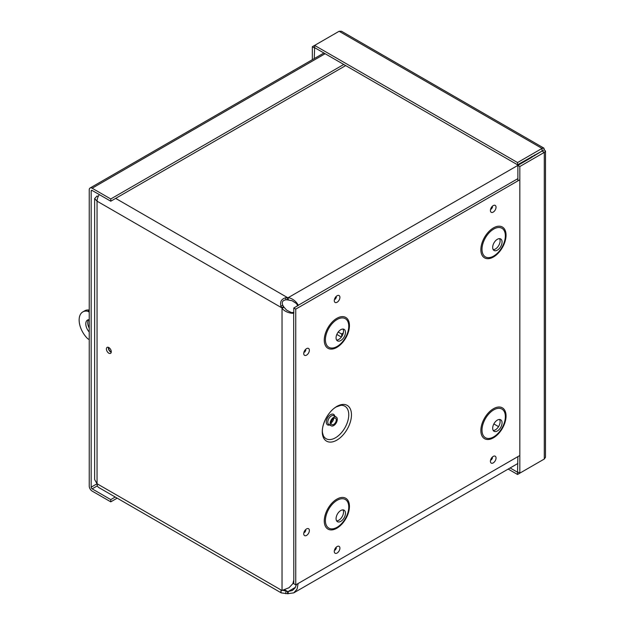 <?xml version="1.0" encoding="UTF-8"?>
<svg xmlns="http://www.w3.org/2000/svg" width="625" height="625" viewBox="0 0 625 625"><rect width="100%" height="100%" fill="white"/><g stroke="black" fill="none" stroke-linecap="round" stroke-linejoin="round"><path stroke-width="0.94" d="M298.125 583.508L297.039 589.203L293.781 592.859L287.531 593.711L287.531 591.469L288.195 591.508L288.195 593.75M295.406 587.344L288.195 591.508L292.414 590.477L295.109 587.859L296.469 584.461M297.617 305.789L296.422 303.273M297.234 304.086L292.156 300.75L287.531 299.859L287.531 297.617L288.195 297.656C295.188 298.711 299.57 306.508 297.836 305.516L297.297 304.242M531.492 157.539L288.195 297.656L288.195 299.898M517.883 178.641L297.836 305.516M531.352 157.266L531.273 156.867M287.531 593.711L281.25 592.883L280.836 590.93L289.047 587.719L292.891 583.617L293.812 579.977L293.672 312.734C295.391 313.734 286.453 313.844 282.039 308.312L280.883 306.086C279.836 301.781 281.438 299.008 285.688 297.766L287.531 297.617L115.664 198.391M287.531 299.859L286.008 299.789C282.617 300.305 281.547 302.156 282.797 305.352L283.984 307.195L282.039 308.312L282.039 590.195M283.617 306.641L281.68 307.758L97.055 201.172L97.055 483.742L94.633 479.555L94.633 198.586L97.055 201.172A8.281 4.781 120 0 1 99.281 194.578M283.984 307.195L286.703 310.195L292.133 312.922M292.297 312.898L293.672 312.734M291.031 312.625L293.797 312.406M280.883 590.898L281.68 590.328L97.055 483.742A8.281 4.781 120 0 0 98.773 487.531L281.25 592.883M532.539 156.938L531.891 156.516M534.43 155.047L534.867 155.594M282.258 590.18L287.531 591.469L284.562 589.75M108.375 347.328A3.453 1.992 -120 0 0 110.773 352.062A3.453 1.992 -120 0 0 111.234 352.281M108.828 353.188A3.453 1.992 60 0 1 106.578 350.141A3.453 1.992 60 0 1 107.102 347.375A3.453 1.992 60 0 1 110.563 349.367A3.453 1.992 60 0 1 110.563 353.359A3.453 1.992 60 0 1 108.828 353.188M336.828 334.445L341.367 337.062M98.141 196.633L97.055 196.008L94.633 198.586M97.391 198.727L97.609 197.984M343.312 332.953L341.555 333.969L338.211 332.047M345.688 65.586L110.773 201.211L110.773 198.969L92.148 188.219A4.133 2.383 -120 0 0 90.078 188.016A4.133 2.383 -120 0 0 89.227 189.906L89.227 486.039A4.133 2.383 -120 0 0 92.148 491.094L110.773 501.852L117.172 498.156M110.773 201.211L92.148 190.461A1.383 0.797 -120 0 0 91.453 190.391A1.383 0.797 -120 0 0 91.164 191.023L91.164 487.156L97.055 483.758M343.75 64.469L110.773 198.969M115.227 497.031L110.773 499.609L92.148 488.852A1.383 0.797 60 0 1 91.164 487.156M110.773 499.609L110.773 501.852M341.719 336.57L341.719 333.875M510.125 467.953L517.539 472.234L517.539 474.477L542.023 460.344M517.883 456.633L517.539 472.234M508.18 469.078L517.539 474.477M545.516 151.062L545.492 457.289L544.305 459.023L519.828 473.156L519.828 166.523L544.305 152.383L545.516 151.062L544.305 149.742L543.945 148.164L542.023 148.422L517.539 162.555L314.625 45.406L339.109 31.273L341.484 31.25L543.766 148.039M517.883 180.875L517.883 165.398L519.828 166.523M544.305 149.742L517.883 165.398M542.367 151.266L544.305 152.383L544.305 459.023M517.883 472.031L519.828 473.156M542.367 150.867L517.539 164.797L314.625 47.648L314.625 45.406L312.336 46.727L312.336 59.695M542.023 150.664L542.023 148.422L339.109 31.273M517.539 164.797L517.539 162.555M314.625 47.648L314.273 58.578M314.273 47.852L312.336 46.727M88.602 319.703A8.305 4.797 -120 0 0 89.227 328.117M89.227 332.016A8.305 4.797 60 0 1 87.516 320.062A8.305 4.797 60 0 1 89.227 319.68M111.273 351.922A3.016 1.742 60 0 1 108.703 347.477M89.227 310.406L87.758 311.258L89.227 312.102M89.227 339.586L87.758 338.742A17.719 10.227 60 0 1 82.812 311.914L84.75 310.789A17.719 10.227 60 0 1 89.227 310.055M82.812 311.914A17.719 10.227 60 0 1 87.758 311.258M336.875 406.398A20.648 11.922 -60 0 1 349.516 424.391A20.648 11.922 -60 0 1 324.227 438.984A20.648 11.922 -60 0 1 336.875 406.398M333.703 417.297A5.062 2.922 120 0 0 330.398 421.758A5.062 2.922 120 0 0 331.172 425.812A5.062 2.922 120 0 0 336.234 422.891A5.062 2.922 120 0 0 336.234 417.047A5.062 2.922 120 0 0 333.703 417.297M333.703 418.445A3.656 2.109 120 0 0 331.32 421.664A3.656 2.109 120 0 0 331.875 424.594A3.656 2.109 120 0 0 335.531 422.484A3.656 2.109 120 0 0 335.531 418.266A3.656 2.109 120 0 0 333.703 418.445M297.992 305.57L293.797 307.992L293.797 312.836M293.797 580.5L293.797 583.742L295.75 584.875L295.75 309.125L519.828 179.758M519.828 455.508L295.75 584.875M336.617 520.875A6.641 3.836 120 0 0 342.141 516.727A6.641 3.836 120 0 0 342.969 509.875M340.773 510.516A6.641 3.836 120 0 0 336.43 516.367A6.641 3.836 120 0 0 337.453 521.695A6.641 3.836 120 0 0 344.094 517.859A6.641 3.836 120 0 0 344.094 510.188A6.641 3.836 120 0 0 340.773 510.516M336.617 340.047A6.641 3.836 120 0 0 342.141 335.906A6.641 3.836 120 0 0 342.969 329.055M340.773 329.695A6.641 3.836 120 0 0 336.43 335.547A6.641 3.836 120 0 0 337.453 340.867A6.641 3.836 120 0 0 344.094 337.031A6.641 3.836 120 0 0 344.094 329.359A6.641 3.836 120 0 0 340.773 329.695M493.219 430.461A6.641 3.836 120 0 0 498.734 426.312A6.641 3.836 120 0 0 499.563 419.469M497.367 420.102A6.641 3.836 120 0 0 493.031 425.961A6.641 3.836 120 0 0 494.047 431.281A6.641 3.836 120 0 0 500.688 427.445A6.641 3.836 120 0 0 500.688 419.773A6.641 3.836 120 0 0 497.367 420.102M493.219 249.641A6.641 3.836 120 0 0 498.734 245.492A6.641 3.836 120 0 0 499.563 238.641M497.367 239.281A6.641 3.836 120 0 0 493.031 245.133A6.641 3.836 120 0 0 494.047 250.461A6.641 3.836 120 0 0 500.688 246.625A6.641 3.836 120 0 0 500.688 238.953A6.641 3.836 120 0 0 497.367 239.281M293.797 307.992L295.75 309.125M280.883 306.086L282.797 305.352M285.688 593.672L286.008 591.273M285.688 297.766L286.008 299.789M498.539 426.641L493.867 423.938M325.125 53.711L92.148 188.219M92.148 190.461L91.164 191.023M97.398 485.82L92.148 488.852M340.734 405.352A18.766 10.836 -60 0 1 344.867 427.875A18.766 10.836 -60 0 1 323.297 435.555L322.57 432.984C320.992 425.516 328.484 410.867 336.328 406.906L340.734 405.352M334.781 416.203A6.07 3.508 120 0 0 330.57 414.664A6.07 3.508 120 0 0 326.305 421.594A6.07 3.508 120 0 0 329.719 424.969M336.234 417.047L333.883 415.688A5.062 2.922 120 0 0 331.352 415.938A5.062 2.922 120 0 0 328.047 420.398A5.062 2.922 120 0 0 328.82 424.453L331.172 425.812M331.125 422.813A3.656 2.109 120 0 0 333.617 418.5M335.852 297.859A0.68 0.391 -60 0 1 335.484 298.492M337.094 295.75A3.984 2.297 120 0 0 334.656 302.031A3.984 2.297 120 0 0 339.531 299.219A3.984 2.297 120 0 0 337.094 295.75M306.555 348.641A3.984 2.297 120 0 0 304.117 354.922A3.984 2.297 120 0 0 308.992 352.102A3.984 2.297 120 0 0 306.555 348.641M337.094 546.547A3.984 2.297 120 0 0 334.656 552.828A3.984 2.297 120 0 0 339.531 550.016A3.984 2.297 120 0 0 337.094 546.547M336.859 318.32A17.805 10.281 -60 0 1 347.758 333.828A17.805 10.281 -60 0 1 325.953 346.422A17.805 10.281 -60 0 1 336.859 318.32M493.453 227.906A17.805 10.281 -60 0 1 504.359 243.422A17.805 10.281 -60 0 1 482.547 256.008A17.805 10.281 -60 0 1 493.453 227.906M493.453 408.727A17.805 10.281 -60 0 1 504.359 424.242A17.805 10.281 -60 0 1 482.547 436.836A17.805 10.281 -60 0 1 493.453 408.727M336.859 499.141A17.805 10.281 -60 0 1 347.758 514.648A17.805 10.281 -60 0 1 325.953 527.242A17.805 10.281 -60 0 1 336.859 499.141M493.219 205.609A3.984 2.297 120 0 0 490.781 211.891A3.984 2.297 120 0 0 495.656 209.078A3.984 2.297 120 0 0 493.219 205.609M493.219 456.406A3.984 2.297 120 0 0 490.781 462.695A3.984 2.297 120 0 0 495.656 459.875A3.984 2.297 120 0 0 493.219 456.406M306.555 528.914A3.984 2.297 120 0 0 304.117 535.203A3.984 2.297 120 0 0 308.992 532.383A3.984 2.297 120 0 0 306.555 528.914M305.312 350.75A0.68 0.391 -60 0 1 304.953 351.383M305.312 531.031A0.68 0.391 -60 0 1 304.953 531.656M335.852 548.664A0.68 0.391 -60 0 1 335.484 549.289M491.977 458.523A0.68 0.391 -60 0 1 491.617 459.148M491.977 207.727A0.68 0.391 -60 0 1 491.617 208.352M337.086 500.328A16.516 9.531 120 0 0 326.977 526.391A16.516 9.531 120 0 0 347.195 514.711A16.516 9.531 120 0 0 337.086 500.328M337.086 319.508A16.516 9.531 120 0 0 326.977 345.562A16.516 9.531 120 0 0 347.195 333.891A16.516 9.531 120 0 0 337.086 319.508M493.68 409.914A16.516 9.531 120 0 0 483.57 435.977A16.516 9.531 120 0 0 503.789 424.305A16.516 9.531 120 0 0 493.68 409.914M493.68 229.094A16.516 9.531 120 0 0 483.57 255.156A16.516 9.531 120 0 0 503.789 243.477A16.516 9.531 120 0 0 493.68 229.094M281.094 590.742L282.266 589.992M517.883 463.477L293.781 592.859M90.078 188.016L323.914 53.016M335.641 297.391L336.383 297.328L335.289 299.219L334.977 298.539M305.102 530.562L305.844 530.5L304.758 532.383L304.438 531.711M491.766 458.055L492.508 457.992L491.414 459.875L491.102 459.203M491.766 207.25L492.508 207.188L491.414 209.078L491.102 208.398M335.641 548.188L336.383 548.125L335.289 550.016L334.977 549.344M305.102 350.281L305.844 350.219L304.758 352.109L304.438 351.43"/></g></svg>
